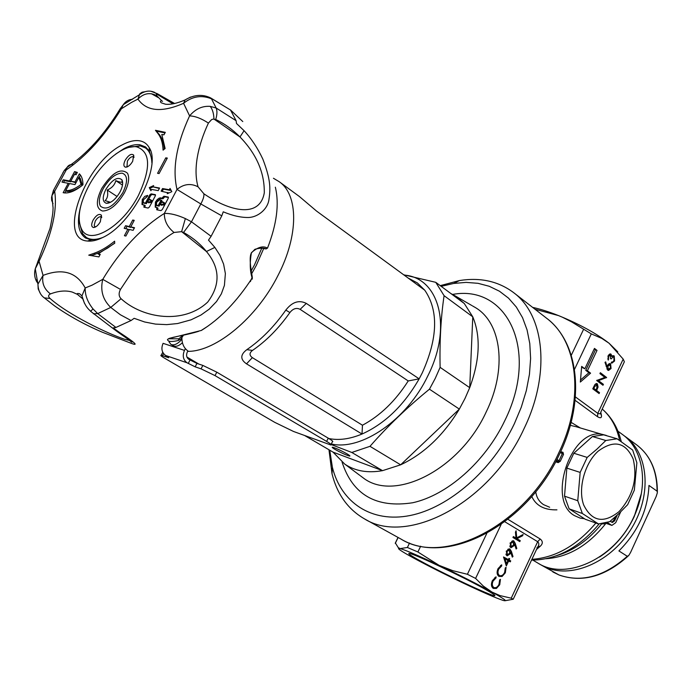 <?xml version="1.0" encoding="UTF-8"?>
<svg xmlns="http://www.w3.org/2000/svg" width="692" height="692" viewBox="0 0 692 692"><rect width="100%" height="100%" fill="white"/><g stroke="black" fill="none" stroke-linecap="round" stroke-linejoin="round"><path stroke-width="1.04" d="M634.227 516.569C626.13 533.705 614.557 547.199 599.514 557.043C622.099 541.602 636.043 520.462 641.328 493.621L634.227 516.569M483.993 588.598C492.609 593.373 496.138 595.751 494.598 595.734C490.931 595.95 443.624 573.737 420.831 561.177C410.209 555.339 406.593 552.804 410.01 553.574C416.523 554.923 462.818 576.799 483.993 588.598M617.93 431.177L622.359 434.412C643.275 448.996 649.139 484.348 634.218 516.016C615.793 558.418 565.788 581.427 537.623 562.933L532.901 560.139M576.09 426.704L570.312 425.364M560.641 451.738L563.496 454.428L563.02 452.36L560.693 451.634M556.134 460.889L557.994 461.486L558.193 462.619L560.278 461.279L558.989 460.751L557.994 461.486L556.385 460.396M535.764 491.752C536.473 497.375 539.077 501.683 543.583 504.658L549.647 507.253M607.732 370.099L604.998 362.34L605.673 361.907L606.953 366.535L607.377 365.445L609.782 363.551L610.629 363.897L611.062 368.525L608.588 370.436L607.732 370.099M599.523 392.649L599.099 393.558L592.776 388.817L594.886 384.588L596.668 383.541L597.404 383.852L598.061 387.087L596.616 390.47L599.523 392.649L597.706 392.52M535.002 309.238L558.539 315.595L562.311 317.178L571.454 321.797L591.305 333.89L601.806 338.397L609.055 343.232L623.189 359.105L624.357 361.778L600.967 411.749C600.647 413.712 599.592 414.248 597.793 413.349L623.189 359.105M581.661 366.379L584.844 368.801L594.471 348.405L597.023 350.403L587.422 370.765L590.579 373.161L580.337 382.053L581.661 366.379M598.468 380.617L603.415 384.363L602.983 385.271L596.686 380.496L604.869 377.399L599.921 373.611L600.353 372.703L606.624 377.512L598.468 380.617L596.98 380.228M610.638 355.074L608.701 356.328L608.251 360.099L608.06 355.844L610.387 353.915L611.062 354.174L611.789 356.354L612.835 355.688L614.219 355.956L614.591 360.999L611.944 363.11L611.183 362.919L611.607 362.02L612.835 361.899L613.96 360.489L613.847 356.899L613.346 356.7L611.079 358.958L610.439 358.456L610.638 355.074M605.621 523.187L605.578 523.783L601.53 523.922M607.429 522.598L611.901 525.41L615.707 522.685L620.698 511.855M610.232 521.223L612.316 522.521L614.6 520.886L617.264 515.099M611.711 522.192L613.588 520.531L615.257 516.915M571.116 422.362L580.303 427.941M600.812 412.337L601.434 415.416C601.737 418.011 600.422 418.435 597.49 416.679L575.078 400.296M513.793 540.945L515.237 543.367L516.803 548.453L516.102 548.998L514.692 544.414L514.225 545.556L511.007 547.735L510.134 542.961L513.793 540.945L513.256 540.737M508.681 560.935L506.319 565.952L503.525 556.982L508.412 559.577L508.992 558.357L509.701 558.773L509.122 559.992L510.713 560.918L510.272 561.861L507.919 560.632M493.318 588.416C491.208 586.807 490.887 584.221 492.367 580.649L496.026 576.825L496.052 577.898L493.059 581.107C491.856 584.039 492.107 586.167 493.82 587.491L494.166 587.646C496.095 588.044 497.712 586.954 499.01 584.359L499.633 579.913L500.446 579.316L499.728 584.757L496.449 588.451L493.318 588.416M505.359 600.682L513.213 599.237L511.224 598.191L499.909 595.561L491.934 592.041L483.319 586.072L475.594 578.417L467.403 574.274L452.923 570.718L439.169 565.39C419.023 555.91 406.031 550.304 400.201 548.592L398.739 548.323C397.398 548.635 402.389 551.887 413.712 558.089C427.743 565.693 444.255 574.023 463.242 583.071C482.09 591.989 495.143 597.689 502.401 600.172L503.3 600.448C508.101 601.737 504.312 598.935 491.934 592.041C477.445 584.117 459.86 575.234 439.169 565.39L417.89 551.974L420.667 546.196M498.967 576.419C496.865 574.793 496.553 572.197 498.032 568.634L501.674 564.836L501.7 565.909L498.716 569.101C497.513 572.024 497.764 574.152 499.468 575.493L499.858 575.675C501.761 576.047 503.361 574.957 504.641 572.396L505.264 567.959L506.068 567.362L505.35 572.794L502.081 576.479L498.967 576.419M509.969 549.076L511.423 551.481L512.988 556.55L512.296 557.112L510.878 552.536L510.402 553.678L507.158 555.866L506.293 551.1L509.969 549.076L509.468 548.877M520.246 540.66L519.796 541.602L512.936 537.485L513.386 536.542L515.998 538.116L515.453 532.139L516.094 530.79L516.734 537.831L523.126 534.527L522.529 535.79L516.941 538.679L520.246 540.66L518.628 540.028L518.308 540.712M556.939 509.848C544.388 510.151 535.997 505.705 531.776 496.51M507.963 519.337L540.21 539.016C542.969 541.274 542.978 543.687 540.227 546.256L536.516 549.465M409.543 543.03L407.389 547.484L400.201 548.592L398.307 547.675L395.366 542.952M617.792 351.847L609.055 343.232C596.046 333.233 579.204 324.02 558.539 315.595C548.756 311.729 540.115 308.995 532.615 307.386M536.992 547.51L537.589 547.173C539.198 545.019 539.232 543.203 537.675 541.706L504.823 521.751M407.389 547.484L417.89 551.974M581.591 367.184L584.844 368.801M594.151 349.079L597.023 350.403M595.336 350.005L585.743 370.341L587.422 370.765M585.743 370.341L588.901 372.737L590.579 373.161M588.901 372.737L580.51 380.02M494.91 577.413L496.052 577.898M492.306 580.787L493.059 581.107M491.744 586.461L493.82 587.491M492.22 586.799L494.002 587.577M498.975 584.429L499.728 584.757M494.927 587.793L496.449 588.451M494.797 587.793L492.868 588.113M500.541 565.433L501.7 565.909M497.963 568.789L498.716 569.101M497.427 574.507L499.468 575.493M497.859 574.818L499.667 575.597M504.598 572.483L505.35 572.794M498.569 576.151L500.48 575.805L502.081 576.479M503.534 557.025L508.412 559.577M508.94 558.461L509.701 558.773M507.565 559.231L509.122 559.992M507.513 559.335L510.713 560.918M509.104 560.26L508.767 560.987M506.483 563.677L507.971 560.529L504.961 558.781L506.483 563.677L505.48 563.271M503.958 558.375L504.961 558.781M511.993 556.152L512.988 556.55M510.091 552.216L510.878 552.536M509.632 553.366L510.402 553.678M505.913 554.214L507.348 554.794L506.319 555.278M508.845 548.851L509.52 550.028M509.174 549.872L507.738 549.292L509.269 549.898L506.985 551.567L507.435 554.837L509.779 553.081L509.269 549.898M505.826 554.171L507.245 554.742M506.224 551.264L506.985 551.567M515.817 548.064L516.803 548.453M513.905 544.111L514.692 544.414M513.455 545.253L514.225 545.556M511.224 546.68L510.16 547.156M512.66 540.729L513.326 541.888M511.691 541.239L513.083 541.767L510.817 543.428L511.276 546.706L513.602 544.959L513.083 541.767M511.18 546.663L509.762 546.092M509.667 546.057L511.077 546.611M510.056 543.134L510.817 543.428M513.256 536.81L515.998 538.116M515.947 537.528L516.734 537.831M521.474 535.383L522.529 535.79M515.549 537.935L516.941 538.679M515.324 538.047L518.628 540.028M540.227 546.256L538.004 546.516M601.434 415.416L600.388 413.176M560.65 451.712L562.25 452.81L563.02 452.36M601.642 523.913L601.582 523.982C588.546 540.071 573.512 550.65 556.498 555.719M596.27 383.558L597.404 383.852M595.985 383.653L596.487 384.579M597.343 386.897L598.061 387.087M595.077 389.743L596.616 390.47M594.938 390.028L597.853 392.208M592.914 388.506L595.968 389.977L596.815 388.221L596.98 384.769L594.722 386.543L593.848 388.394L595.968 389.977M593.07 388.186L593.848 388.394M596.893 380.254L601.737 383.93L603.415 384.363M600.051 373.334L604.946 377.088L606.624 377.512M604.946 377.088L606.529 377.72M606.106 366.327L606.953 366.535M609.349 363.585L610.629 363.897M609.133 363.646L609.721 364.615M610.266 368.326L611.062 368.525M608.493 369.381L607.567 369.952M606.927 368.992L608.415 369.355M610.24 364.822L607.931 366.129L608.182 369.217L610.448 367.98L610.24 364.822M607.161 365.947L607.931 366.129M606.884 368.897L608.182 369.217M607.922 356.146L608.701 356.328M607.706 358.958L608.675 359.191M610.05 353.932L611.062 354.174M609.661 354.053L610.033 354.875M611.036 356.181L611.789 356.354M612.956 355.653L614.219 355.956M612.723 355.723L613.285 356.683M613.795 360.809L614.591 360.999M611.884 362.072L611.417 362.426M611.944 356.371L613.346 356.7M611.546 356.302L611.027 356.441M273.444 178.259L279.231 181.728C298.46 194.815 298.875 235.367 277.942 275.572C256.957 317.55 216.475 351.112 188.518 351.363C184.124 348.474 181.918 343.985 181.91 337.904M328.864 438.538C338.881 440.579 349.927 439.083 362.011 434.04C384.908 423.694 403.955 405.296 419.162 378.853L306.305 303.399L300.129 309.341C296.453 307.516 293.036 308.589 289.887 312.55C278.738 328.38 266.29 340.992 252.519 350.394C249.276 352.929 249.215 355.351 252.355 357.643L362.47 425.225L362.011 434.04L246.525 363.845C240.133 359.425 240.219 354.711 246.802 349.685L252.519 350.394M403.678 274.785L435.761 282.327L444.082 295.683C440.865 317.516 439.55 341.416 440.112 367.357L435.251 378.394L429.455 389.189C407.346 407.233 387.52 426.281 369.986 446.331L400.642 464.816L459.341 409.093C443.503 435.268 423.937 453.84 400.642 464.816L382.538 470.655L351.804 452.464L331.105 444.506M347.064 453.883C349.521 455.353 350.386 456.089 349.659 456.097C346.424 455.258 341.571 453.035 335.092 449.437C332.601 447.958 331.719 447.205 332.445 447.196C335.698 448.044 340.568 450.276 347.064 453.883M329.738 450.198L332.402 467.385C341.095 502.444 371.284 523.256 410.105 515.514C448.84 507.824 492.185 470.378 514.346 423.755L521.266 407.242L526.327 390.625L529.458 374.251L530.608 358.473L529.795 343.595L527.07 329.902L522.529 317.637L516.301 307.006L508.542 298.157L499.451 291.22L489.201 286.263L478.016 283.313L466.105 282.388L453.675 283.443L441.176 286.35M440.233 285.649L459.445 280.554C480.283 277.233 498.309 281.229 513.507 292.543C544.422 315.154 550.91 373.334 524.147 428.443C490.36 502.833 407.363 546.204 364.338 518.792C347.955 509.277 337.177 494.287 332.022 473.821L328.968 449.748M279.231 181.728L299.325 196.467L316.547 211.069L424.767 290.207L417.337 282.898L408.15 278.054M450.821 293.503L455.492 296.064L464.297 303.511L472.774 316.832C480.888 336.45 479.867 360.056 469.712 387.667L464.989 398.505L459.341 409.093L429.455 389.189M261.732 248.255L254.5 264.872L251.257 270.823M304.895 435.666L333.034 452.127L382.538 470.655C367.677 473.293 355.074 471.105 344.72 464.081L333.034 452.127M440.112 367.357L469.712 387.667L472.774 316.832L444.082 295.683M188.518 351.363L187.653 351.389M306.305 303.399C298.996 299.723 292.171 301.963 285.822 310.103C274.162 326.667 261.161 339.858 246.802 349.685M435.761 282.327L464.297 303.511M369.986 446.331L351.804 452.464M362.47 425.225C380.219 415.719 395.478 400.953 408.228 380.937L419.162 378.853L422.276 372.867C437.837 338.137 438.667 310.587 424.767 290.207M618.908 550.927L627.281 556.282L628.769 555.468L630.576 552.441L656.163 496.519L657.365 492.713L657.089 491.173L648.966 485.438C647.833 510.134 637.816 531.966 618.908 550.927M133.98 157.516L132.899 156.626C131.004 156.669 129.162 158.174 127.389 161.158L127.025 166.374L127.838 166.608M125.235 160.137C128.608 154.956 131.419 153.278 133.668 155.103L132.674 161.297C130.347 165.189 127.951 167.153 125.494 167.196C123.435 166.452 123.349 164.099 125.235 160.137M101.733 217.573L100.747 216.708C98.887 216.639 97.062 218.11 95.262 221.129L94.207 225.324L94.709 226.457L95.781 226.838M93.109 220.091C96.378 215.013 99.12 213.37 101.352 215.151L100.349 221.717C98.108 225.497 95.799 227.426 93.411 227.512C91.232 226.76 91.128 224.294 93.109 220.091M88.662 186.122C78.949 205.074 76.717 219.658 81.941 229.874C90.245 245.548 122.458 226.647 138.383 195.525C151.176 168.018 150.614 151.79 136.696 146.834C123.401 144.256 100.824 163.018 88.662 186.122M102.632 237.529C95.98 240.046 90.566 240.029 86.379 237.477L82.417 233.481L79.459 222.867M101.646 188.579C111.914 172.706 120.52 167.585 127.484 173.208C129.733 177.775 128.703 184.332 124.378 192.878C117.311 204.754 110.037 210.8 102.554 211.025C95.946 208.707 95.652 201.225 101.646 188.579M126.973 167.006L127.579 166.746M129.266 147.31L140.191 145.848L145.424 147.915C149.42 150.761 151.574 155.735 151.877 162.836M132.501 99.285C128.66 99.518 125.589 101.317 123.288 104.682L121.325 108.826L120.287 108.609L119.82 109.405M84.45 303.286L81.933 295.899L85.194 287.967C84.978 295.138 87.59 302.119 93.022 308.917L97.702 313.597L110.746 307.438C102.788 299.731 100.124 290.363 102.762 279.352L120.477 289.412L132.085 271.973L145.225 256.256C154.515 246.395 164.116 238.463 174.038 232.469C167.516 227.175 164.272 220.835 164.324 213.439C170.111 213.197 177.117 214.909 185.361 218.568L191.468 221.786L200.818 203.958L177.014 189.426C183.743 183.951 190.758 183.086 198.05 186.805L203.872 193.769C229.519 211.345 259.656 218.724 264.283 192.895C264.603 172.68 256.498 154.031 239.977 136.947L213.958 119.059C213.785 113.661 212.556 109.431 210.264 106.378L216.172 108.021L211.484 98.809C201.606 94.83 192.307 96.326 183.579 103.29L185.075 99.942L190.49 97.07M120.477 289.412C118.514 293.244 118.721 296.349 121.074 298.728C142.777 318.579 183.726 324.73 207.73 302.049C220.549 284.862 220.117 268.012 206.432 251.507L181.615 231.647L185.361 218.568M43.613 297.309L54.512 305.847C68.915 315.985 84.908 324.799 102.502 332.281L131.307 343.353C138.936 346.242 135.113 342.696 119.854 332.714L117.156 331.58C135.892 344.625 131.757 342.185 131.255 341.857L129.361 340.395L124.733 339.305C106.793 333.293 68.845 315.05 50.058 298.477C48.016 296.557 48.146 295.034 50.447 293.918C58.63 290.813 65.93 290.207 72.34 292.102L77.461 294.403L82.512 298.65M151.288 200.248L152.102 201.26L150.986 202.695L149.342 201.657L150.086 202.099L151.211 200.663L151.237 200.161L150.095 200.239L149.905 199.331L150.968 200.152M149.905 199.331L148.036 200.628L147.958 202.263L149.342 201.657M142.258 199.512L141.998 204.521L144.386 205.091L143.884 207.176L148.114 208.05L149.429 207.003L155.302 195.922L155.363 194.668L151.107 193.846L149.801 194.893L145.441 203.102L143.261 202.618L143.408 199.737L146.436 197.35L147.604 195.404L144.801 196.364L142.258 199.512M142.509 204.728L143.149 200.109L147.733 195.948M164.134 202.704L164.956 203.733L163.822 205.187L162.144 204.131L162.923 204.581L164.056 203.128L164.073 202.618L162.905 202.695L162.707 201.779L163.788 202.609M162.707 201.779L160.804 203.085L160.734 204.737L162.144 204.131M159.662 199.858L156.617 202.272L156.478 205.195L158.165 205.585L161.063 200.118L159.662 199.858M155.432 202.047L155.198 207.124L155.7 207.332L156.331 202.644L157.69 200.645L160.561 198.535L163.027 198.708L160.726 197.843L159.264 198.085L157.188 199.607L155.432 202.047M122.259 144.87C128.548 141.505 134.153 140.121 139.057 140.718C143.486 141.332 146.851 143.607 149.135 147.543C162.136 165.968 131.809 224.848 102.243 237.719C96.716 240.401 91.794 241.499 87.495 241.032C56.649 239.302 85.28 162.802 122.259 144.87M151.955 159.835L149.455 151.28L145.631 146.972L139.896 144.766C135.234 144.178 129.923 145.476 123.946 148.65L115.469 154.247M152.958 186.857L153.641 185.577L149.273 187.61L150.908 190.715L151.591 189.435L158.209 190.629L159.575 188.042L152.958 186.857L159.359 188.449M167.948 192.402L167.256 193.725L171.815 191.649L170.05 188.432L169.35 189.755L162.525 188.544L161.132 191.174L168.839 193.007M155.7 207.332L157.101 207.609L156.729 209.771L160.942 210.61L162.274 209.555L168.217 198.327L168.268 197.056L163.9 196.217L162.127 198.102M155.458 130.295L165.319 132.345L163.909 134.862L161.79 134.412L165.12 148.52L163.087 150.147C162.776 143.088 161.072 137.544 157.966 133.521L155.458 130.295L159.264 134.438L157.966 133.521M94.026 253.324C100.574 251.032 107.442 246.983 114.63 241.188L114.716 243.255L98.056 253.921L100.254 254.284L98.93 256.896L88.74 255.166L94.026 253.324L95.384 254.163L100.695 251.957L107.615 248.091L114.708 243.056M157.568 173.303L165.786 157.845L167.317 158.07L159.091 173.554L157.568 173.303M129.378 229.493L125.892 236.05L124.413 235.704L127.882 229.156L124.179 228.325L125.563 225.722L129.274 226.543L132.743 220.021L134.239 220.341L130.762 226.881L134.516 227.711L133.124 230.341L129.378 229.493M79.364 173.839C81.751 176.149 82.945 179.799 82.962 184.79C75.134 191.182 68.534 193.821 63.162 192.696L68.24 183.311L61.977 182.117L63.24 179.79L69.511 180.958L74.58 171.599L77.331 172.42L76.051 174.791L74.563 174.202L70.774 181.2L74.97 181.987L79.364 173.839M74.97 181.987L76.008 182.662M79.139 177.489L80.445 175.076M70.774 181.2L75.956 182.766M77.175 172.715L74.58 171.599M69.511 180.958L70.792 181.797L71.025 181.365M74.857 174.289L75.861 172.438M63.24 179.79L64.529 180.621L70.792 181.797M63.552 182.411L64.529 180.621M68.24 183.311L69.269 183.977M64.763 192.947L65.965 190.732M134.239 228.222L130.762 226.881M132.743 220.021L133.98 220.826M129.274 226.543L130.624 227.417L130.875 226.95M130.624 227.417L125.563 225.722M125.797 228.689L126.913 226.587M127.882 229.156L129.127 229.96M165.786 157.845L166.988 158.684M91.266 255.59L95.384 254.163M99.959 254.855L98.056 253.921M164.99 132.925L156.747 131.203M164.281 149.195C163.753 143.01 162.075 138.089 159.264 134.438M80.393 207.453C76.622 222.694 78.36 232.893 85.592 238.039L91.059 239.856L99.907 238.783M73.56 164.627C70.575 164.168 68.404 165.103 67.055 167.429L66.259 169.921L64.347 170.388L62.738 173.087M198.05 186.805C195.689 178.51 195.412 168.822 197.229 157.75C199.088 146.661 202.817 135.104 208.404 123.09L211.674 119.534L213.499 119.059L215.714 119.5C217.158 114.716 217.314 110.893 216.172 108.021L236.102 120.693L230.505 110.002L210.653 97.918C202.436 93.982 193.916 94.657 185.075 99.942C177.23 103.324 170.716 104.751 165.518 104.224L161.357 102.84C159.99 101.759 160.12 101.093 161.746 100.816L156.738 95.712C149.982 92.114 143.72 93.238 137.95 99.094L139.775 93.818L142.128 92.2L144.732 91.768M208.404 123.09C201.45 118.496 195.179 116.1 189.599 115.893C195.404 108.947 202.298 105.781 210.264 106.378M40.352 293.408L38.181 288.936L37.956 284.127L43.06 275.399C41.667 282.959 44.124 289.135 50.447 293.918M78.395 295.017L77.461 294.403C76.648 293.469 77.383 293.252 79.649 293.78L81.933 295.899C85.081 307.879 90.072 310.18 90.617 311.331L93.022 308.917M37.749 263.185L37.861 261.299L39.072 261.282L35.266 268.799C34.107 273.158 34.479 277.25 36.382 281.073L37.697 283.149M50.058 298.477L44.271 297.871C40.248 294.861 38.147 290.277 37.956 284.127L35.266 268.799M54.607 191.364L53.396 190.499L54.668 191.303L51.935 195.672L51.545 197.436L51.658 200.369L53.05 203.664M156.738 95.712L156.418 94.579L157.698 94.692L154.645 92.399C149.481 90.046 144.256 90.929 138.954 95.046L123.288 104.682L120.287 108.609C104.371 134.611 86.621 154.221 67.055 167.429L64.347 170.388L53.396 190.499L51.935 195.672L53.085 207.989C52.877 210.134 53.509 212.037 50.023 228.447L35.266 268.773M78.888 177.334L80.177 178.173L82.374 185.274L81.076 184.435C75.169 188.873 70.048 190.914 65.705 190.56L69.503 183.544L74.97 184.591L78.888 177.334L81.076 184.435M82.322 185.318C76.44 189.729 71.328 191.753 67.003 191.39L65.705 190.56M151.375 93.714L158.096 97.486M230.505 110.002L210.117 97.659M174.038 232.469L181.615 231.647L183.562 232.451L191.468 221.786L211.103 236.301L221.786 215.826L200.818 203.958C203.189 199.538 204.209 196.139 203.872 193.769M93.368 313.77L97.702 313.597L115.936 327.454L131.073 320.517L120.399 314.773L110.746 307.438L121.074 298.728M156.85 93.437L158.961 95.306L157.698 94.692L173 103.835M173.709 103.696L158.961 95.306M230.427 109.89L242.788 121.558M221.786 215.826L223.248 211.813C232.573 215.722 241.015 217.617 248.566 217.496C257.96 217.158 267.32 209.347 268.833 200.256C270.762 187.93 270.477 179.09 262.813 159.048C257.614 148.01 251.36 138.556 244.077 130.693L236.508 123.487L236.102 120.693M215.714 119.5C224.528 123.678 232.616 129.499 239.977 136.947L244.077 130.693M131.073 320.517L134.153 318.311L144.628 321.979L155.544 324.107L166.746 324.626L177.619 323.536L191.078 319.816L200.965 315.033L209.2 309.168L216.518 301.548L221.371 293.823L224.416 285.389L225.376 273.556L223.594 264.102L219.97 255.365L214.875 247.407L208.491 240.107L211.103 236.301M183.562 232.451C192.869 237.719 200.498 244.068 206.432 251.507L214.875 247.407M119.854 332.714L113.237 327.904L115.936 327.454M182.878 335.291L178.899 338.82L178.372 340.473C171.538 342.09 167.914 341.77 167.49 339.521L168.969 338.544L201.389 330.439C219.978 318.977 236.906 301.504 252.148 278.028C249.916 271.039 249.674 262.597 251.412 252.701C257.683 247.105 263.055 245.582 267.51 248.117C276.791 224.122 279.395 203.811 275.347 187.203M178.899 338.82L168.485 338.777M183.484 335.162L181.088 338.812L178.372 340.473M251.507 252.814L254.587 249.665C253.895 249.181 263.021 247.105 265.927 248.835L267.51 248.117M251.412 252.701L251.447 252.926C248.186 257.735 252.338 276.454 252.26 276.973L250.366 281.618M201.138 330.525L207.297 326.555M266.212 248.93L264.24 248.636M262.363 248.316L260.988 248.125M163.027 198.708L164.791 196.822L168.45 197.497M157.318 209.884L158.001 208.206L157.101 207.609M161.063 200.118L161.954 200.723L159.065 206.181L157.153 205.567M159.065 206.181L158.165 205.585M163.044 204.737L161.634 205.342L160.734 204.737M162.239 191.373L163.416 189.15L162.525 188.544M163.416 189.15L170.249 190.369L169.35 189.755M170.249 190.369L170.673 189.565M151.193 190.179L149.273 187.61M150.155 188.207L152.993 186.892M143.936 202.99L146.341 203.69L150.692 195.49L151.998 194.443L155.544 195.109M146.341 203.69L145.441 203.102M144.602 207.349L145.277 205.688L144.386 205.091M150.233 202.254L148.849 202.851L147.958 202.263M215.03 375.618L201.061 368.853L202.834 365.411L216.795 372.166L215.03 375.618L326.633 441.409C330.629 443.797 332.013 444.991 330.802 444.982L293.572 431.488L274.759 422.354L164.886 358.361C161.409 356.302 160.163 355.281 161.167 355.299L162.75 352.263M216.795 372.166L328.242 438.157C332.229 440.562 333.613 441.755 332.394 441.764L331.061 444.454M187.878 350.956L187.298 352.072C186.01 355.186 186.503 357.608 188.795 359.347L196.926 363.412L195.161 366.838L201.061 368.853M202.834 365.411L196.926 363.412M162.966 352.686L162.629 351.994M195.161 366.838L187.022 362.772L165.648 355.489C161.781 352.583 160.933 348.534 163.087 343.344L184.47 350.394C182.273 355.705 183.129 359.831 187.022 362.772M163.563 353.612L162.499 355.662L168.718 357.738L165.648 355.489M162.499 355.662L161.167 355.299M185.37 348.664L184.47 350.394M598.173 451.158C584.619 463.268 577.733 488.863 583.693 504.987C591.885 521.569 603.666 523.783 619.029 511.63C632.972 496.034 637.695 478.518 633.197 459.081C625.654 442.153 613.986 439.515 598.173 451.158M597.023 449.065L587.179 457.412L580.164 472.411L577.759 500.714L582.37 513.499L598.476 523.956L609.687 521.682L619.184 513.308L627.653 504.676L634.339 490.152L636.865 462.784L632.652 450.059L617.1 438.78L605.82 440.51L597.023 449.065M598.476 523.956L585.268 519.26L569.144 508.845L564.516 496.155L566.843 468.103L573.815 453.243L592.404 436.531L603.675 434.844L617.1 438.78M582.37 513.499L569.144 508.845M564.516 496.155L577.759 500.714M580.164 472.411L566.843 468.103M573.815 453.243L587.179 457.412M605.82 440.51L592.404 436.531M181.918 339.149L179.963 341.329C176.417 344.573 173.389 345.576 170.881 344.331L169.021 341.883M182.429 342.722L182.377 342.774C178.839 346.017 175.811 347.012 173.303 345.766L170.881 344.331M122.657 183.423L122.147 182.031C121.385 182.498 119.275 182.039 115.815 180.655C114.725 184.92 111.87 188.042 107.234 190.032C108.298 194.668 107.589 198.206 105.106 200.645L110.573 202.298M105.876 189.383C112.251 179.513 117.605 176.322 121.922 179.808C123.323 182.645 122.683 186.728 119.993 192.047C115.599 199.426 111.083 203.18 106.421 203.31C102.338 201.874 102.156 197.229 105.876 189.383M103.099 188.855C99.285 196.346 98.385 202.107 100.418 206.138C106.421 210.939 113.903 206.424 122.865 192.592C128.003 181.633 127.769 175.154 122.155 173.164C115.599 173.303 109.241 178.536 103.099 188.855M122.484 185.101L115.815 180.655M117.086 196.502L107.234 190.032M108.8 203.05L108.298 202.721M584.455 518.732L580.147 518.109L574.49 515.644C546.265 500.411 571.376 427.275 602.282 434.377L606.304 435.424M605.578 523.783C588.148 545.573 568.262 557.224 545.927 558.729M563.496 454.428L560.278 461.279M558.193 462.619L555.641 461.798M591.305 333.89L574.481 369.45M575.381 396.905L597.793 413.349L597.49 416.679M599.073 523.982C581.021 545.547 560.71 557.501 538.134 559.828L531.517 560.148M605.682 523.161L611.33 525.159M613.588 520.531L614.6 520.886M619.651 440.527C616.832 427.284 611.027 416.792 602.239 409.033C610.448 416.229 616.269 425.26 619.712 436.107L621.304 441.678M511.224 598.191L537.675 541.706L540.21 539.016M501.146 524.424L475.594 578.417M531.889 559.352C555.408 557.674 576.739 545.564 595.881 523.031M398.125 537.494L395.288 543.358M467.403 574.274L486.805 533.385M571.263 355.316L583.46 329.591M556.93 459.358L558.989 460.751L562.276 453.753L560.33 452.421M510.116 550.962L511.423 551.481M513.948 542.865L515.237 543.367M596.175 389.535L596.954 389.743M593.944 386.335L594.722 386.543M251.715 273.66L256.351 265.304L263.669 248.566M404.067 275.07C438.936 277.561 452.81 326.477 427.916 375.704C407.078 419.75 361.267 451.08 331.304 443.97M364.338 518.792L400.979 539.068C444.394 566.584 526.43 524.977 559.032 452.291C584.922 398.462 577.708 341.052 546.585 318.225C579.04 342.609 585.363 400.028 559.992 453.139M452.646 294.42C506.976 284.274 539.855 350.178 504.71 420.831C485.092 461.962 447.11 495.23 412.674 502.755C376.197 508.343 352.661 494.806 342.082 462.118M360.42 475.802L363.205 477.887C394.509 502.392 459.696 469.807 486.13 412.103C507.452 368.784 501.458 322.948 475.465 307.62L472.454 305.881M408.228 380.937L300.129 309.341M252.355 357.643L246.525 363.845M285.822 310.103L289.887 312.55M657.089 491.173C656.967 470.569 650.151 455.137 636.64 444.861L625.144 436.453C648.248 452.862 652.219 493.915 632.099 527.442C612.247 561.108 573.236 578.728 546.732 567.708L540.599 564.689L558.989 574.966C581.436 582.828 604.202 576.6 627.281 556.282M131.411 102.451L121.325 108.826C104.95 135.511 86.595 155.873 66.259 169.921L54.668 191.303C57.462 209.719 52.263 233.048 39.072 261.282L43.06 275.399C62.591 267.968 76.639 272.164 85.194 287.967L92.01 285.19L102.762 279.352C120.244 250.4 140.77 228.429 164.324 213.439L177.014 189.426C172.178 169.099 176.374 144.585 189.599 115.893L183.579 103.29C161.807 112.813 146.6 111.421 137.95 99.094L131.411 102.451M174.6 103.506L157.369 93.731L151.41 91.448M36.84 279.516L36.382 281.073M90.617 311.331L116.645 331.217M168.372 338.838L167.49 339.521M168.969 338.544L169.41 338.362M164.791 196.822L163.9 196.217M163.468 197.877L162.568 197.272M161.625 198.44L160.726 197.843M157.56 209.036L156.66 208.439M157.672 205.913L156.773 205.308M164.402 204.78L163.502 204.175M164.956 203.733L164.056 203.128M163.822 205.187L162.923 204.581M151.998 194.443L151.107 193.846M150.692 195.49L149.801 194.893M144.429 203.318L143.538 202.73M144.844 206.51L143.945 205.913M151.557 202.298L150.657 201.701M152.102 201.26L151.211 200.663M150.986 202.695L150.086 202.099M326.633 441.409L328.242 438.157M168.035 357.556L168.277 357.089M188.233 363.482L189.997 360.056M607.81 436.064L575.908 426.653M494.278 594.8L494.598 595.734M605.595 523.178L611.59 525.297M537.589 547.173L513.412 598.822M398.03 537.442L395.236 543.22M398.739 548.323L398.307 547.675M596.573 384.596L595.172 384.233M608.588 370.436L608.095 370.315M609.738 364.623L608.199 364.243M611.944 363.11L611.252 362.945M610.258 354.927L608.899 354.607M453.675 283.443L459.445 280.554M359.788 475.335L344.72 464.081M455.492 296.064L471.771 305.483M513.507 292.543L546.585 318.225M186.909 357.02L198.82 364.053M559.871 453.39C527.503 524.899 446.971 567.033 400.979 539.068M332.402 467.385L332.022 473.821M559.075 575.009L552.856 571.947M636.64 444.861C650.454 455.466 657.374 471.131 657.383 491.856M559.162 575.052C582.154 582.941 605.137 576.626 628.12 556.091M539.12 563.781L540.599 564.689M133.876 157.292L133.668 155.103M101.612 217.331L101.352 215.151M81.941 229.874L82.417 233.481M89.908 239.683L86.379 237.477M148.841 150.294L145.424 147.915M136.696 146.834L140.191 145.848M95.505 226.829L93.411 227.512M127.588 166.582L125.494 167.196M150.467 150.475L149.316 149.645M149.455 151.28L149.135 147.543M91.059 239.856L87.495 241.032M162.559 101.352L161.746 100.816M198.604 331.338C189.02 334.366 174.678 336.866 174.566 336.987L169.652 338.276M252.346 277.63L252.243 279.153M260.746 248.125L262.424 248.342M157.378 205.792L156.478 205.195M164.973 203.223L164.073 202.618M144.152 203.206L143.261 202.618M152.128 200.758L151.237 200.161M122.147 182.031L121.922 179.808M109.907 202.22L106.421 203.31"/></g></svg>
